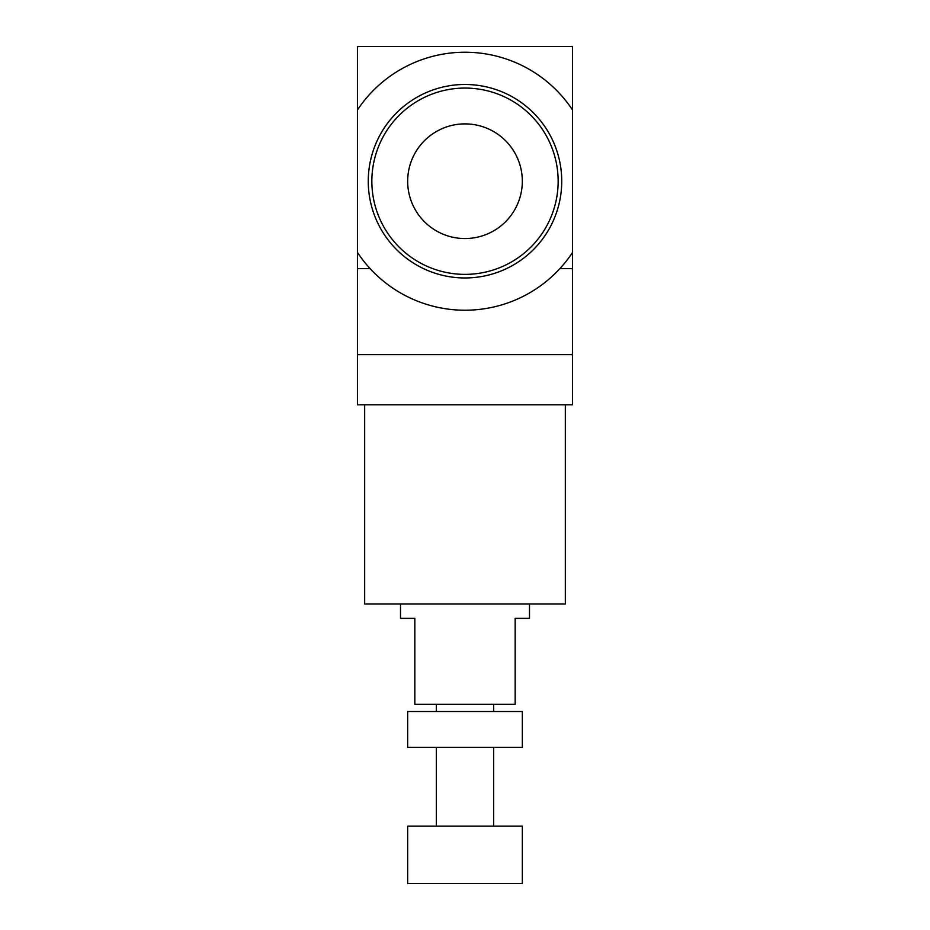 <?xml version="1.0" encoding="UTF-8"?>
<svg xmlns="http://www.w3.org/2000/svg" width="930" height="930" viewBox="0 0 930 930"><rect width="100%" height="100%" fill="white"/><g stroke="black" fill="none" stroke-linecap="round" stroke-linejoin="round"><path stroke-width="1.4" d="M565.324 404.806L565.324 604.023L364.676 604.023L364.676 404.806M529.496 604.023L529.496 618.357L515.162 618.357L515.162 704.347L414.838 704.347L414.838 618.357L400.505 618.357L400.505 604.023M522.335 711.508L407.666 711.508L407.666 747.348L522.335 747.348L522.335 711.508M522.335 826.165L407.666 826.165L407.666 883.5L522.335 883.5L522.335 826.165M572.496 46.5L357.504 46.5L357.504 404.806L572.496 404.806L572.496 46.5M357.504 109.926A128.991 128.991 0 0 1 572.496 109.926M572.496 252.53A128.991 128.991 0 0 1 357.504 252.53M379.382 226.257A96.743 96.743 0 0 0 546.817 232.849A96.743 96.743 0 0 0 468.801 84.56A96.743 96.743 0 0 0 379.382 226.257M414.257 207.913A57.335 57.335 0 0 1 467.255 123.934A57.335 57.335 0 0 1 513.476 211.819A57.335 57.335 0 0 1 414.257 207.913M382.555 224.595A93.163 93.163 0 0 0 543.783 230.942A93.163 93.163 0 0 0 468.662 88.141A93.163 93.163 0 0 0 382.555 224.595M436.333 704.347L436.333 711.508M493.667 704.347L493.667 711.508M436.333 747.348L436.333 826.165M493.667 747.348L493.667 826.165M357.504 354.644L572.496 354.644M357.504 268.654L370.163 268.654M559.837 268.654L572.496 268.654"/></g></svg>
